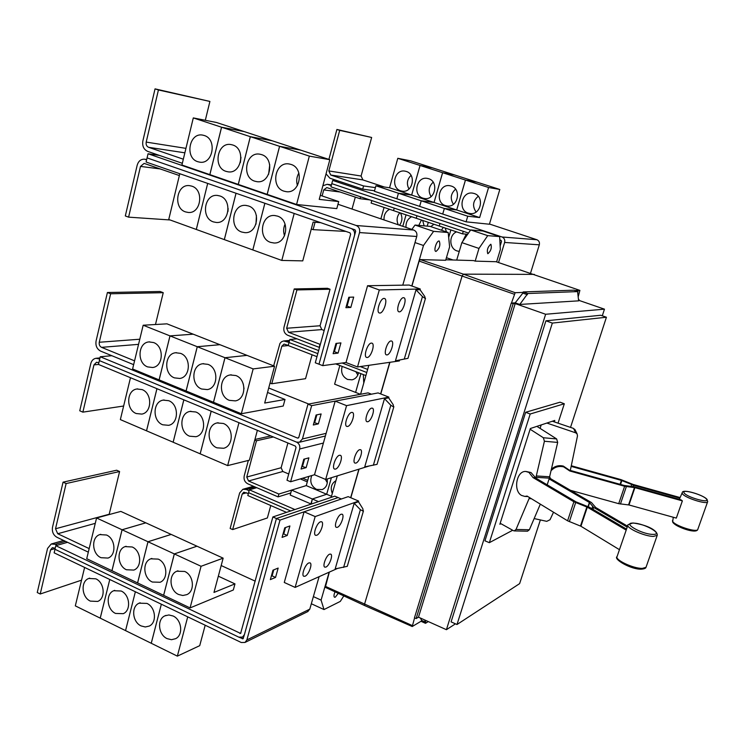 <?xml version="1.0" encoding="UTF-8"?>
<svg xmlns="http://www.w3.org/2000/svg" width="745" height="745" viewBox="0 0 745 745"><rect width="100%" height="100%" fill="white"/><g stroke="black" fill="none" stroke-linecap="round" stroke-linejoin="round"><path stroke-width="1.12" d="M625.763 529.853L587.302 507.168L573.892 501.776L533.02 477.582L528.922 472.404L525.877 471.483C516.536 470.486 512.877 490.797 521.547 495.434L524.825 496.421L527.078 496.068L567.588 520.802L580.932 526.249L618.927 549.363M526.156 471.501L531.045 472.544L535.795 478.094L576.025 501.869L589.425 507.261L626.173 528.894M549.689 476.93L550.536 478.653L591.474 502.568L595.749 507.522L627.42 526.082M627.001 527.013L593.644 507.429L589.388 502.465L549.102 478.905L557.688 442.418L556.636 438.935L536.903 426.354M547.184 484.827L549.102 478.905M571.434 465.793L620.967 479.622L633.045 484.436L680.045 497.548M682.15 492.864L679.338 499.355M679.84 498.154L633.511 485.228L621.404 480.404L571.303 466.426M570.53 490.331L618.722 503.685L628.985 504.97L676.32 518.101L682.373 500.882L634.898 487.649L624.636 486.271L569.748 470.97L563.686 466.882C558.815 465.755 554.643 466.994 551.16 470.607M551.496 469.164C554.932 466.053 558.89 465.038 563.369 466.109L569.413 470.188L624.189 485.461L634.433 486.839L680.949 499.811L682.373 500.882M535.152 477.713L533.02 477.582M527.767 496.487L526.65 496.515M529.518 497.558L516.034 529.453L514.236 530.906L513.482 530.701L500.174 523.269M527.497 531.204L529.36 529.76L540.321 504.16M550.536 478.653L549.214 478.569M530.114 429.222L543.356 437.743L544.409 441.254L535.795 478.094M546.858 423.048L575.699 432.826L577.096 433.879L577.487 435.909L570.316 470.44M575.196 430.07L573.52 428.412L552.352 421.232M569.413 470.188L569.748 470.97M553.516 512.206L550.024 519.749L546.746 521.342L534.156 518.567M540.088 428.384L541.196 424.929M500.947 523.698L499.858 524.257L530.338 428.533L554.774 420.431L554.299 421.894M558.042 423.16L564.319 403.771L530.198 414.006L489.344 542.677L512.69 530.254M254.771 440.053L256.476 440.77L246.753 477.042L248.551 480.981L278.863 494.037L278.071 496.887L247.787 483.812C244.779 482.136 243.587 479.51 244.202 475.943L248.346 460.447M273.387 436.97L256.476 440.77M270.854 435.918L254.93 439.466M291.546 490.145L278.863 494.037M287.915 442.996L281.126 467.739L282.849 471.501L288.725 473.988M300.347 478.914L307.294 481.857M332.298 493.451C330.137 487.798 331.348 483.542 335.93 480.711M318.497 501.627L312.341 498.992L326.683 494.28L331.385 477.722L326.664 494.27L331.478 496.319M327.139 479.026C327.93 484.064 326.31 487.584 322.268 489.558L316.578 489.4C311.168 486.159 309.566 481.54 311.764 475.552M325.314 479.314L327.325 482.713M306.251 485.6L326.664 494.27L312.332 498.992L291.565 490.098L306.251 485.6L308.821 476.418M311.28 229.013L313.086 229.646L345.904 231.416M322.119 195.944L323.73 189.91L326.813 187.572L360.077 198.71L369.725 199.883M352.031 209.047L355.309 197.099M313.086 229.646L315.07 222.233M466.836 234.2L467.311 234.787M459.265 251.41L457.16 250.972C449.049 248.653 448.63 234.954 456.583 231.863M466.23 234.154L462.608 241.557M453.062 259.996L446.423 257.705M448.676 237.394L450.865 229.935L448.676 237.348M371.811 200.582L371.122 203.078L462.524 233.865L467.674 234.265M445.147 228.007L446.516 231.937M443.322 227.393L441.422 230.224M430.778 226.629L433.963 224.245M428.3 222.336L427.202 226.126L428.319 222.345M422.666 220.436L424.138 225.856M421.437 220.026L418.802 225.39M406.016 227.411C405.708 222.485 407.58 218.918 411.622 216.721M402.784 226.322L406.044 214.839L402.775 226.312M400.465 212.968C402.654 217.251 402.347 221.34 399.553 225.214M399.823 212.744C396.815 216.404 396.312 220.418 398.286 224.785M384.048 219.943C383.74 215.035 385.575 211.487 389.57 209.289M380.863 218.853L384.057 207.436M489.344 542.677L484.958 540.833L525.653 412.283L560.072 402.188L564.319 403.771M530.198 414.006L525.653 412.283M249.109 490.713L246.26 489.484L242.842 489.307L239.657 492.92L230.149 528.456L232.663 529.583L267.362 517.971L270.77 505.538M232.663 529.583L242.2 494.028L243.783 492.221L248.355 493.544M290.774 492.948L278.071 496.887M311.224 504.067L312.341 498.992L310.935 503.946L290.196 495.034L291.565 490.098M294.238 288.939L296.92 289.926L286.648 328.256L288.501 332.27L320.033 344.33L319.195 347.347L287.691 335.269C284.571 333.676 283.333 330.994 283.985 327.241L294.238 288.939L327.474 288.296L330.054 289.237L296.92 289.926M330.054 289.237L320.043 325.761L321.812 329.588L324.168 330.473M270.035 383.06L271.767 383.759L305.543 378.683L312.09 354.778M289.041 342.393L283.649 340.959L281.573 341.741L279.962 343.398L273.657 365.86M271.767 383.759L281.834 346.202L284.05 344.088L288.25 345.382M363.765 383.042L363.299 374.567M360.44 394.301L355.616 392.41L360.943 373.655M358.569 372.742C357.674 376.551 355.505 378.916 352.068 379.829L347.57 379.447C342.43 376.7 340.633 372.351 342.169 366.4M355.821 371.68L357.851 375.014M360.925 373.645L355.598 392.401L334.617 384.178L339.841 365.506M331.274 185.561L327.167 184.294L322.855 185.784M360.077 198.71L360.599 196.81M463.278 231.313L462.524 233.865M439.252 226.024L439.988 223.491L439.233 226.014M416.25 218.276L416.967 215.752L416.231 218.266M393.537 210.63L394.245 208.125L393.518 210.621M339.701 130.356L371.643 137.471L336.908 129.462L339.701 130.356L328.824 170.931L330.743 175.019L363.588 185.943L362.703 189.146L329.886 178.195L326.049 173.855M328.899 159.393L336.908 129.462M375.406 187.638L363.588 185.943M371.643 137.471L361.083 176.025L362.908 179.917L384.318 187.004M468.316 213.163C457.57 210.174 461.649 191.093 472.637 193.132L474.118 193.476C484.725 196.354 481.037 215.137 470.216 213.564L468.316 213.163M478.253 196.28C472.87 200.889 472.144 206.142 476.083 212.027M465.467 180.067L488.58 187.498L479.64 217.559L467.739 216.208L444.355 208.451L456.704 209.969L465.467 180.067L477.145 182.19L499.811 189.472L488.58 187.498M434.046 202.472L442.623 172.719L465.448 180.067L456.685 209.969L444.337 208.451L421.242 200.796L434.046 202.472L479.64 217.559M445.501 205.62C434.847 202.659 438.935 183.587 449.812 185.71L451.191 186.036C461.723 188.895 457.998 207.697 447.279 206.002L445.501 205.62M455.577 189.193C450.669 193.616 449.952 198.654 453.426 204.288M411.659 195.078L434.028 202.472L421.232 200.796L398.435 193.244L411.659 195.078L420.068 165.474L442.604 172.719L454.729 174.991L477.126 182.18L465.448 180.067M422.974 198.179C412.413 195.246 416.492 176.192 427.267 178.381L428.552 178.688C439.001 181.519 435.248 200.321 424.631 198.542L422.974 198.179M433.171 182.218C428.729 186.455 428.021 191.251 431.066 196.624M420.068 165.474L432.603 167.886L454.72 174.982L442.604 172.719L434.028 202.472M400.726 190.822C390.259 187.917 394.338 168.892 404.991 171.136L406.202 171.425C416.567 174.246 412.795 193.039 402.281 191.176L400.726 190.822M411.035 175.354C407.049 179.387 406.37 183.95 408.986 189.034M397.802 158.303L420.05 165.465L411.64 195.069L398.417 193.234L375.918 185.775L389.56 187.768L397.802 158.303L410.737 160.864L432.584 167.876L420.05 165.465M389.56 187.768L411.64 195.069M570.53 427.397L606.421 317.23L552.343 323.079L457.002 624.515L519.628 583.624L540.376 519.945M294.899 509.552L249.351 489.819L256.755 487.686M307.713 480.357L302.675 478.225M249.351 489.819L248.579 492.687L290.69 510.968M468.512 233.073L330.929 186.846L331.786 183.642L470.561 230.131L331.786 183.642L332.661 180.43L502.028 236.994C504.291 238.028 505.157 239.853 504.626 242.451L498.545 262.519M374.53 190.767L362.703 189.146M467.739 216.208L466.081 221.833L489.409 224.226L499.811 189.472M466.081 221.833L442.726 214.057L444.355 208.451L442.707 214.048L419.649 206.374L421.242 200.796L419.631 206.365L396.871 198.785L398.435 193.244L396.862 198.775L374.39 191.297L375.918 185.775M499.876 240.737L500.156 245.98L501.543 241.417L501.022 240.328L499.83 239.927M457.002 624.515L451.079 621.879L545.917 320.816L600.712 315.256L606.421 317.23M552.343 323.079L545.917 320.816M248.588 492.696L247.824 495.546L286.499 512.374M318.646 350.578L289.824 339.497L297.013 338.845M367.658 369.418L360.254 366.568M365.897 375.573L335.688 363.895M316.97 356.669L288.203 345.559L289.023 342.532L317.798 353.624M289.824 339.497L289.013 342.532M342.188 363.02L366.773 372.5M339.599 181.435L332.661 180.43M489.465 224.022L536.894 239.741C539.007 240.71 539.818 242.395 539.315 244.816L530.552 273.117M66.128 483.552L119.6 471.529L116.667 470.225L63.064 482.155L66.128 483.552L55.521 528.773L57.728 533.737L89.167 548.599M88.31 552.147L56.89 537.266C53.323 535.096 51.861 531.79 52.495 527.339L63.064 482.155M119.6 471.529L109.115 514.581M184.676 571.443C193.747 575.159 195.218 591.148 186.827 594.631L182.823 595.506L178.66 594.501C169.515 590.683 168.23 574.507 176.826 571.229L184.676 571.443M218.322 576.183L234.973 583.884L213.973 592.443L223.155 558.163L196.987 546.206L174.339 553.926L148.004 541.755L171.21 534.426L196.969 546.197L174.311 553.917L163.621 595.32L137.601 582.935L148.004 541.755M201.066 566.284L174.339 553.926L163.639 595.329L190.077 607.92L201.066 566.284L223.155 558.163M158.219 559.113C167.29 562.81 168.594 579.033 160.11 582.264L152.362 582.041C143.226 578.232 142.09 561.851 150.779 558.815L158.219 559.113M132.172 546.979C141.233 550.657 142.397 567.075 133.83 570.074L126.473 569.767C117.347 565.986 116.35 549.41 125.113 546.607L132.172 546.979M171.182 534.435L145.815 522.832L122.087 529.769L147.985 541.745L137.574 582.925L111.964 570.726L122.087 529.769M171.182 534.416L147.985 541.745M106.535 535.022C115.587 538.7 116.602 555.295 107.978 558.07L100.994 557.698C91.886 553.926 91.02 537.182 99.83 534.593L106.535 535.022M145.797 522.841L120.82 511.405L96.571 517.98L122.068 529.76L111.946 570.717L86.727 558.703L96.571 517.98M145.797 522.822L122.068 529.76M146.616 159.784L144.493 159.197C140.861 159.095 138.421 161.106 137.173 165.25L125.318 215.948L128.596 217.149L170.065 219.961M128.596 217.149L140.498 166.405L144.139 163.388L179.368 175.559M285.074 224.133C283.351 227.923 283.174 231.816 284.553 235.792M270.593 242.376C257.584 238.474 261.104 214.132 274.542 215.519L277.457 216.097C290.336 219.859 287.216 243.866 274.03 243L270.593 242.376M179.806 173.725L168.743 219.477L281.796 260.433L302.749 260.88L313.142 222.084L320.769 222.681M256.429 215.594L255.982 224.143M241.762 232.049C228.883 228.184 232.44 203.841 245.72 205.397L248.43 205.946C261.188 209.671 257.994 233.716 244.947 232.654L241.762 232.049M228.147 208.46L227.979 211.431M213.405 221.898C200.666 218.08 204.251 193.747 217.372 195.432L219.887 195.963C232.524 199.651 229.283 223.714 216.376 222.476L213.405 221.898M185.524 211.906C172.933 208.134 176.518 183.829 189.472 185.635L191.819 186.148C204.326 189.789 201.048 213.852 188.299 212.465L185.524 211.906M577.692 292.627L578.027 291.574L527.777 293.521L519.805 304.444L578.642 300.85L577.692 292.627M602.305 315.805L604.465 309.166L545.638 314.269L515.205 303.588L418.485 617.177L416.148 618.564L513.137 303.709L511.293 303.066L515.214 302.842L522.85 293.111L527.404 294.703M515.205 303.588L513.137 303.709M545.638 314.269L446.413 629.693L418.485 617.177M446.413 629.693L455.456 623.826M604.465 309.166L578.567 300.254M578.958 300.393L579.144 299.835L578.53 299.872M578.493 299.611L579.144 299.835M424.594 619.914L425.814 622.271L425.488 623.314L428.31 621.581M234.973 583.884L233.315 589.993L190.077 607.92M57.263 545.275L55.242 544.306L51.209 544.008L47.559 548.45L37.25 592.526L40.23 593.998L81.531 580.169M40.23 593.998L50.567 549.885L52.383 547.677L55.214 548.208M167.131 638.642C158.331 634.824 156.767 619.346 164.859 615.854L168.854 614.96L173.054 615.985C181.789 619.7 183.512 635.01 175.615 638.689L171.49 639.704L167.131 638.642M84.613 567.439L75.319 605.871L100.221 618.136L109.776 579.498L100.24 618.145L177.357 656.131L199.716 645.673L205.192 625.232M141.15 625.94C132.34 622.131 130.924 606.449 139.119 603.18L146.905 603.403C155.649 607.11 157.214 622.643 149.214 626.089L145.275 626.973L141.15 625.94M115.568 613.442C106.768 609.643 105.492 593.774 113.761 590.72L121.165 591.018C129.909 594.715 131.334 610.444 123.242 613.675L115.568 613.442M125.551 630.615L135.367 591.763L125.56 630.596M90.378 601.122C81.596 597.35 80.441 581.305 88.776 578.465L95.826 578.828C104.551 582.515 105.855 598.421 97.688 601.439L90.378 601.122M55.8 545.694L54.962 549.27L238.838 637.161L242.572 637.087L244.425 634.572L276.432 518.511L272.875 516.956L240.607 633.436L55.8 545.694L67.534 542.304M272.875 516.956L334.784 496.161L338.1 497.567L276.432 518.511L338.09 497.595M158.424 89.968L209.904 101.441L155.044 88.869L158.424 89.968L146.197 142.09C145.824 144.623 146.625 146.365 148.59 147.305L183.317 159.197M182.329 163.295L147.64 151.365C143.701 149.484 142.109 146.011 142.863 140.945L155.044 88.869M209.904 101.441L205.313 120.29M290.95 164.403C304.584 168.193 300.254 193.747 286.406 191.698L283.966 191.167C270.193 187.228 274.961 161.33 289.051 163.956L290.95 164.403M298.866 173.026C296.594 176.965 296.119 181.147 297.432 185.57M320.303 195.33L338.705 201.578L319.223 199.371L329.839 159.7L272.251 140.796L250.339 136.689L279.571 146.318L267.157 194.37L238.279 184.425L250.339 136.689M329.839 159.7L309.333 156.115L279.599 146.318L300.794 150.164L279.571 146.318M261.542 154.597C275.017 158.34 270.677 183.866 257.016 181.687L254.753 181.184C241.156 177.291 245.897 151.458 259.781 154.178L261.542 154.597M269.737 164.72L268.6 174.358M232.636 144.958C245.943 148.655 241.613 174.144 228.138 171.844L226.033 171.369C212.614 167.532 217.307 141.774 230.997 144.567L232.636 144.958M240.98 157.325L240.356 162.559M250.32 136.68L272.223 140.786L244.155 131.576L221.582 127.227L250.32 136.68L238.26 184.415L209.867 174.628L221.582 127.227M204.204 135.488C217.354 139.138 213.051 164.561 199.762 162.168L197.798 161.712C184.555 157.931 189.193 132.256 202.677 135.106L204.204 135.488M221.554 127.218L244.127 131.567L216.516 122.497L193.3 117.915L221.554 127.218L209.839 174.628L181.92 165.008L193.3 117.915M294.201 213.452L281.796 260.433M264.866 203.264L252.816 249.929L264.885 203.273M224.338 239.62L236.044 193.262M236.025 193.253L224.31 239.611M196.308 229.469L207.687 183.41L196.289 229.46M319.056 364.221L315.284 362.787L350.644 234.237L349.982 232.831L146.085 162.019L147.063 157.893L351.165 228.51L147.063 157.893M578.027 291.574L573.901 290.168L523.214 291.938L527.777 293.521M515.214 302.842L519.805 304.444M522.85 293.111L523.214 291.938M511.293 303.066L414.453 617.81L416.148 618.564M425.488 623.314L421.325 621.442L421.642 620.399L420.404 618.033M421.642 620.399L425.814 622.271M575.028 290.55L579.889 290.382L578.176 296.827M255.218 581.165L221.181 565.539M187.721 616.851L177.357 656.131M151.263 643.28L161.348 604.214L151.235 643.27M363.15 511.172L360.403 509.71L354.182 503.285L358.475 501.748L362.871 508.798L363.15 511.172M354.182 503.285L335.166 568.91L347.272 566.33M273.76 569.869L272.093 575.857L271.301 576.192M285.531 527.516L283.752 533.942L282.96 534.221M349.554 297.227L347.096 306.083L346.341 306.121M336.74 343.343L334.412 351.687L333.658 351.78M309.333 156.115L296.566 204.493L267.185 194.38L279.599 146.318M338.705 201.578L336.796 208.609L296.566 204.493M354.471 235.578L318.99 364.231L355.682 231.248L355.02 229.833L351.184 228.51C353.987 229.842 355.086 232.198 354.471 235.578L354.471 235.578M425.218 298.484L422.462 296.594L416.008 289.833L420.05 289.731L424.78 296.51L425.218 298.484M395.446 360.813L407.981 358.336L395.446 360.813L416.008 289.833M534.351 274.383L463.399 274.151L462.068 276.106L364.529 604.204L364.575 605.527L412.227 626.526L414.592 617.866M511.461 303.057L515.158 292.701L523.064 292.422M421.456 621.013L412.227 626.526M487.91 253.691L487.752 253.663C486.718 250.143 487.714 247.005 490.741 244.258L490.89 244.286C491.924 247.787 490.936 250.925 487.91 253.691M499.653 236.593L482.965 231.015L470.691 229.935L487.724 235.643L499.653 236.593L500.342 249.566L496.617 261.886M470.691 229.935L461.863 242.628L456.694 260.098M461.863 242.628L478.97 248.43L487.724 235.643M244.425 634.572L243.047 638.791L239.145 637.301M54.981 549.27L54.143 552.837L241.268 642.516L245.04 642.432L246.865 639.936L280.008 520.094L276.442 518.529L244.435 634.563M320.536 521.789L321.579 521.761C324.541 522.552 320.35 534.165 316.7 535.273L315.619 535.32C312.639 534.538 316.895 522.804 320.536 521.789M308.83 562.941L309.976 562.857C312.835 563.648 308.681 574.907 305.059 576.202L303.876 576.295C301.008 575.531 305.226 564.151 308.83 562.941M341.135 514.236L342.076 514.199C344.888 514.944 340.81 526.287 337.364 527.32L336.386 527.367C333.555 526.64 337.699 515.186 341.135 514.236M329.635 554.178L330.668 554.112C333.387 554.839 329.346 565.846 325.928 567.066L324.848 567.15C322.129 566.442 326.226 555.314 329.635 554.178M272.968 570.195L278.164 568.062L275.548 577.431L270.342 579.629L272.968 570.195M272.093 575.857L275.548 577.431M284.748 527.805L289.898 525.961L287.244 535.478L282.085 537.387L284.748 527.805M283.752 533.942L287.244 535.478M307.545 611.71L309.78 609.149L319.102 576.677M348.809 297.255L353.698 297.087L350.811 307.452L345.904 307.694L348.809 297.255M347.096 306.083L350.811 307.452M335.976 343.417L340.921 342.905L338.081 353.093L333.127 353.689L335.976 343.417M334.412 351.687L338.081 353.093M147.072 157.893L148.05 153.768L356.212 225.502C359.034 226.834 360.142 229.199 359.528 232.58L322.725 365.646L319.009 364.203M337.979 204.26L413.717 230.037C416.325 231.248 417.34 233.399 416.753 236.472L402.775 285.158L409.173 285.056L411.78 285.987L423.477 245.487L433.609 231.35L448.201 232.505L449.608 246.874L445.668 260.294L420.217 259.586L419.146 261.085L411.938 286.043M159.383 155.407L148.05 153.768M384.048 298.419L384.522 298.484C388.089 299.322 383.656 313.189 379.885 313.058L379.363 312.984C375.787 312.174 380.276 298.168 384.048 298.419M371.345 343.091L371.932 343.156C375.378 343.994 371.001 357.358 367.248 357.498L366.615 357.432C363.16 356.632 367.602 343.128 371.345 343.091M403.455 297.683L403.892 297.749C407.245 298.522 402.924 311.997 399.376 311.857L398.91 311.801C395.548 311.056 399.925 297.441 403.455 297.683M391.004 340.959L391.544 341.014C394.785 341.787 390.52 354.788 386.99 354.909L386.413 354.853C383.163 354.108 387.484 340.977 391.004 340.959M579.889 290.382L496.105 261.719L475.18 261.123L478.97 248.43M475.18 261.123L473.569 260.582L445.817 259.781M393.22 404.74L393.574 406.919L390.818 405.252L384.485 398.668L388.657 397.821L393.22 404.74M384.485 398.668L364.724 466.882L377.035 464.358L393.863 406.696M99.728 359.025L95.984 358.289C93.349 358.783 91.616 360.552 90.797 363.579L79.752 410.793L82.872 412.143L123.642 406.016M82.872 412.143L93.954 364.892L96.533 362.247L98.861 362.796M216.953 447.829C206.486 444.001 206.505 425.013 217.028 422.946L223.314 423.458C233.688 427.155 233.921 445.901 223.658 448.276L216.953 447.829M211.198 411.175L200.181 453.826L227.644 465.597L249.379 460.187L257.379 430.331M189.612 436.207C179.173 432.398 179.349 413.233 189.891 411.436L195.795 411.985C206.151 415.673 206.207 434.614 195.907 436.71L189.612 436.207M211.18 411.175L200.163 453.817L173.147 442.232L183.857 399.841M162.708 424.78C152.306 420.99 152.632 401.667 163.174 400.121L168.724 400.698C179.051 404.367 178.949 423.486 168.631 425.321L162.708 424.78M156.953 388.685L146.542 430.824L173.147 442.213M136.233 413.531C125.877 409.769 126.343 390.315 136.857 388.992L142.09 389.598C152.371 393.239 152.129 412.507 141.82 414.099L136.233 413.531M156.934 388.676L146.523 430.815L120.355 419.593L130.487 377.706M341.368 498.982L338.081 497.586M280.008 520.094L348.194 496.645L350.662 497.688L358.857 469.313M358.475 501.748L358.671 501.078L315.172 516.574L295.122 587.414L337.289 568.537M295.122 587.414L284.273 582.469L304.1 511.815M315.172 516.574L304.109 511.787M420.05 289.731L420.264 289.004L379.307 289.963L357.516 366.959L346.006 362.536L367.564 285.726L402.775 285.158M346.015 362.508L322.725 365.646M357.516 366.959L399.376 360.934L399.581 360.217M379.307 289.963L367.564 285.726M338.258 593.337L335.315 597.164L334.524 597.257C333.648 596.54 333.816 594.734 335.026 591.837M439.056 241.017L439.252 241.063C440.63 244.975 439.559 248.43 436.021 251.438L435.806 251.4C433.357 250.888 436.579 240.588 439.056 241.017M343.808 595.907L340.307 601.401L324.001 609.559L321.086 600.116L329.15 572.179M311.326 603.748L324.001 609.559M358.671 501.078L350.662 497.688M420.264 289.004L411.78 285.987M433.609 231.35L415.03 225.055L430.033 226.378L448.201 232.505M389.924 362.294L380.779 393.965M359.034 469.257L350.811 497.753M329.337 572.095L325.314 587.339L364.566 605.517M351.631 412.413L352.404 412.46C355.663 413.279 351.351 425.917 347.636 426.457L346.835 426.419C343.557 425.619 347.934 412.851 351.631 412.413M339.45 455.269L340.325 455.288C343.464 456.108 339.208 468.326 335.52 469.089L334.598 469.08C331.441 468.288 335.772 455.94 339.45 455.269M371.671 408.13L372.37 408.167C375.443 408.93 371.252 421.242 367.751 421.745L367.024 421.717C363.933 420.972 368.179 408.53 371.671 408.13M359.705 449.691L360.506 449.701C363.476 450.455 359.332 462.375 355.849 463.092L355.02 463.083C352.031 462.356 356.24 450.315 359.705 449.691M303.802 459.209L308.886 457.849L306.158 467.618L301.073 469.043L303.802 459.209M301.818 466.342L306.158 467.618M302.6 466.128L304.584 459.004M110.632 293.772L163.239 292.683L160.166 291.5L107.41 292.515L110.632 293.772L99.262 342.262C98.917 344.637 99.681 346.332 101.553 347.347L134.566 360.85M133.644 364.659L100.659 351.128C96.915 349.088 95.388 345.708 96.086 340.968L107.41 292.515M163.239 292.683L155.472 324.513M235.83 375.536C246.707 379.242 246.353 399.059 235.42 400.885L229.348 400.344C218.369 396.508 219.002 376.43 230.196 374.959L235.83 375.536M243.261 383.908L244.025 388.75M267.52 392.447L285.009 399.478L264.689 403.045L274.542 366.214L219.915 344.693L197.276 346.723L224.981 357.721L247.023 355.374L224.981 357.721L213.47 402.272L186.092 390.995L197.276 346.723M253.16 368.915L224.999 357.73L213.498 402.281L241.333 413.745L253.16 368.915L274.542 366.214M207.967 364.361C218.806 368.049 218.285 388.043 207.352 389.588L201.662 389.011C190.729 385.202 191.512 364.966 202.696 363.756L207.967 364.361M180.551 353.363C191.353 357.032 190.683 377.175 179.768 378.46L174.432 377.864C163.546 374.074 164.468 353.717 175.615 352.748L180.551 353.363M197.257 346.714L186.073 390.985L159.132 379.894L170.009 335.893L197.257 346.714L219.887 344.684L193.234 334.188L170.009 335.893L143.17 325.23L166.973 323.842L193.206 334.179L169.981 335.883L159.104 379.885L132.601 368.971L143.17 325.23M153.591 342.551C164.328 346.192 163.537 366.456 152.65 367.508L147.631 366.903C136.81 363.141 137.844 342.672 148.944 341.918L153.591 342.551M238.968 422.694L227.644 465.597M183.838 399.832L173.129 442.223M296.687 442.176C299.239 443.666 300.235 445.938 299.676 448.984L290.606 481.773L287.002 480.246L296.044 447.475L295.411 446.106L98.47 364.435L99.374 360.608M313.375 596.605L321.086 600.116M368.812 365.339L360.571 394.273M337.299 475.906L331.18 497.371M415.03 225.055L411.864 229.404M415.002 242.581L423.477 245.487M388.657 397.821L388.862 397.113L380.621 393.9L389.747 362.321M388.862 397.113L346.565 405.643L325.677 479.473L368.831 466.1M325.677 479.473L314.502 474.77L335.166 401.145L378.088 392.913L380.621 393.9M314.511 474.742L290.606 481.773M285.009 399.478L283.23 406.025L241.333 413.745M346.565 405.643L335.175 401.117L311.652 405.643L307.974 404.172L368.077 392.866L371.448 394.179M307.974 404.172L298.792 437.464L297.6 438.097L100.258 356.762L99.355 360.599L296.501 442.102L299.453 442.241L302.433 438.963L311.652 405.643M100.258 356.762L111.834 355.71M308.719 404.032L268.712 387.996M321.123 413.95L318.357 423.877L313.31 424.995L316.094 414.993L321.123 413.95M313.98 422.583L318.357 423.877M314.753 422.415L316.858 414.835M652.797 534.379C641.631 534.361 621.311 522.431 633.418 523.12C644.295 523.167 664.615 534.845 652.797 534.379M673.601 522.943C675.436 526.724 694.685 533.029 695.979 530.263M706.493 499.178C710.432 503.871 686.676 497.25 684.143 492.929C680.585 488.385 703.708 494.857 706.493 499.178M617.083 556.562C614.662 559.849 633.492 568.705 642.348 568.379L645.999 567.345L657.211 535.357L653.486 536.4C644.406 536.493 624.934 527.451 628.063 524.666L617.083 556.562C612.902 559.029 631.164 569.692 641.324 569.161C644.192 568.938 645.757 568.333 645.999 567.345M657.323 534.901L657.211 535.357C657.854 530.98 648.448 525.076 632.971 522.981M682.411 493.73L682.271 492.603C682.308 488.347 704.556 495.36 707.126 499.569L707.657 501.804C706.893 504.886 684.627 497.762 682.411 493.73M673.284 517.254L672.698 521.425C674.728 525.635 696.258 532.684 697.711 529.62L697.851 529.332M707.722 501.515L697.711 529.62C695.849 534.174 675.817 526.799 672.912 522.478M567.588 520.802L573.892 501.776M569.348 521.658L575.661 502.614M580.485 526.035L586.855 506.963M580.932 526.249L587.302 507.168M593.644 507.429L593.001 509.366M592.62 506.628L591.912 508.723M589.64 502.67L588.299 506.684M589.388 502.465L588.019 506.563M633.511 485.228L633.064 486.532M631.658 484.595L631.08 486.299M621.861 480.562L620.548 484.446M621.404 480.404L620.082 484.315M618.722 503.685L624.636 486.271M620.436 504.03L626.349 486.625M628.557 504.886L634.479 487.556M628.985 504.97L634.898 487.649M529.36 529.76L516.034 529.453M531.436 498.731L529.118 498.619M549.344 478.15L536.037 477.34M549.726 476.781L536.419 475.953M557.688 442.418L544.409 441.254M556.636 438.935L543.356 437.743M573.52 428.412L575.699 432.826M282.849 471.501L248.551 480.981M281.126 467.739L246.753 477.042M323.73 189.91L340.251 192.033M242.2 494.028L246.539 492.762M246.26 489.484L255.06 486.96M321.812 329.588L288.501 332.27M320.043 325.761L286.648 328.256M281.834 346.202L288.222 345.559M286.08 341.257L289.442 340.94M328.191 184.527L331.432 184.974M362.908 179.917L330.743 175.019M361.083 176.025L328.824 170.931M536.894 239.741L502.028 236.994M539.315 244.816L504.626 242.451M95.267 523.353L57.728 533.737M109.18 514.255L55.521 528.773M140.498 166.405L160.389 168.957M55.242 544.306L65.523 541.354M50.567 549.885L55.13 548.562M239.862 633.446L240.98 632.915M184.862 152.818L148.59 147.305M185.943 148.367L146.197 142.09M145.731 159.477L146.653 159.607M360.403 509.71L343.603 567.42M422.462 296.594L404.293 359.006M496.058 261.709L579.852 290.373M242.293 638.8L243.419 638.26M246.865 639.936L309.78 609.149M416.753 236.472L359.528 232.58M413.717 230.037L356.212 225.502M420.217 259.586L463.399 274.151L515.158 292.701M419.146 261.085L514.19 294.201M325.239 586.287L412.236 625.539M390.818 405.252L373.357 465.243M93.954 364.892L98.498 364.445M138.551 344.358L101.553 347.347M139.79 339.226L99.262 342.262M98.889 358.68L99.83 358.587M323.404 443.042L299.676 448.984M297.6 438.097L298.577 437.864M302.433 438.963L326.124 433.348M632.924 522.981L628.063 524.666M672.782 522.273L672.437 520.653M524.825 496.421L526.948 496.524M527.572 531.204L514.236 530.906M574.889 429.455L577.096 433.879M243.28 489.176L253.477 486.271M284.031 340.921L289.582 340.409M327.344 184.322L331.451 184.881M177.981 570.81L176.826 571.229M151.85 558.452L150.779 558.815M126.11 546.29L125.113 546.607M100.761 534.323L99.83 534.593M275.184 215.575L274.542 215.519M246.288 205.443L245.72 205.397M217.875 195.488L217.372 195.432M51.731 543.859L63.642 540.46M165.986 615.389L164.859 615.854M140.172 602.77L139.119 603.18M114.749 590.366L113.761 590.72M89.698 578.148L88.776 578.465M144.707 159.225L146.681 159.495M242.572 637.087L243.922 636.435M363.458 510.884L347.263 566.377M425.488 298.326L407.981 358.336M245.04 642.432L308.058 611.459M218.164 422.732L217.028 422.946M190.925 411.259L189.891 411.436M164.114 399.972L163.174 400.121M137.713 388.881L136.857 388.992M231.276 374.81L230.196 374.959M203.664 363.644L202.696 363.756M176.491 352.664L175.615 352.748M149.745 341.853L148.944 341.918M96.44 358.243L99.988 357.917M299.453 442.241L325.379 436.002"/></g></svg>
